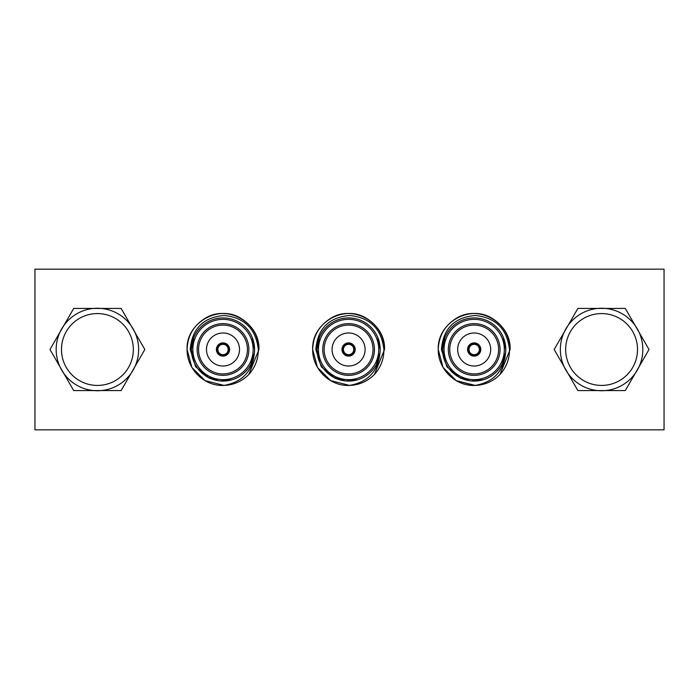 <?xml version="1.0" encoding="UTF-8"?>
<svg xmlns="http://www.w3.org/2000/svg" width="699" height="699" viewBox="0 0 699 699"><rect width="100%" height="100%" fill="white"/><g stroke="black" fill="none" stroke-linecap="round" stroke-linejoin="round"><path stroke-width="1.05" d="M564.137 366.757A41.241 41.241 0 0 1 564.137 332.243L554.167 349.5L564.137 366.757A41.241 41.241 0 0 0 567.92 373.31L577.881 390.566L597.802 390.566A41.241 41.241 0 0 1 567.92 373.31L564.137 366.757M639.052 366.757A41.241 41.241 0 0 1 597.802 390.566L625.299 390.566L649.013 349.5L639.052 332.243A41.241 41.241 0 0 1 639.052 366.757M637.514 349.5A35.929 35.929 0 0 1 601.594 385.429A35.929 35.929 0 0 1 565.666 349.5A35.929 35.929 0 0 1 601.594 313.571A35.929 35.929 0 0 1 637.514 349.5M138.647 349.5A41.241 41.241 0 0 0 134.863 332.243L144.833 349.5L134.863 366.757A41.241 41.241 0 0 0 138.647 349.5M59.948 332.243A41.241 41.241 0 0 1 63.74 325.69L59.948 332.243A41.241 41.241 0 0 0 59.948 366.757L63.74 373.31A41.241 41.241 0 0 0 93.622 390.566L101.198 390.566A41.241 41.241 0 0 0 131.08 373.31L134.863 366.757A41.241 41.241 0 0 1 131.08 373.31L121.119 390.566L101.198 390.566A41.241 41.241 0 0 1 93.622 390.566L73.701 390.566L63.74 373.31A41.241 41.241 0 0 1 59.948 366.757L49.987 349.5L59.948 332.243M101.198 308.434A41.241 41.241 0 0 0 63.74 325.69L73.701 308.434L121.119 308.434L131.08 325.69A41.241 41.241 0 0 0 101.198 308.434M134.863 332.243A41.241 41.241 0 0 0 131.08 325.69L134.863 332.243M133.334 349.5A35.929 35.929 0 0 0 97.406 313.571A35.929 35.929 0 0 0 61.486 349.5A35.929 35.929 0 0 0 97.406 385.429A35.929 35.929 0 0 0 133.334 349.5M474.612 356.097L474.612 354.655A5.173 5.173 0 0 1 473.756 354.655L473.756 355.52A6.038 6.038 0 0 1 468.147 349.5A6.038 6.038 0 0 1 473.756 343.48L473.756 344.345A5.173 5.173 0 0 1 474.612 344.345L474.612 343.48A6.038 6.038 0 0 1 480.222 349.5A6.038 6.038 0 0 1 474.612 355.52L474.612 354.655A5.173 5.173 0 0 0 479.357 349.5A5.173 5.173 0 0 0 474.612 344.345L474.612 342.903A6.614 6.614 0 0 0 467.57 349.5A6.614 6.614 0 0 0 474.612 356.097A6.614 6.614 0 0 0 480.79 349.5A6.614 6.614 0 0 0 474.612 342.903M473.756 342.903L473.756 344.345A5.173 5.173 0 0 0 469.012 349.5A5.173 5.173 0 0 0 473.756 354.655L473.756 356.097M457.662 349.5A16.523 16.523 0 0 0 474.184 366.023A16.523 16.523 0 0 0 490.707 349.5A16.523 16.523 0 0 0 474.184 332.977A16.523 16.523 0 0 0 457.662 349.5M449.754 349.5A24.43 24.43 0 0 0 474.184 373.93A24.43 24.43 0 0 0 498.614 349.5A24.43 24.43 0 0 0 474.184 325.07A24.43 24.43 0 0 0 449.754 349.5M448.321 349.5A25.863 25.863 0 0 0 474.184 375.363A25.863 25.863 0 0 0 500.047 349.5A25.863 25.863 0 0 0 474.184 323.637A25.863 25.863 0 0 0 448.321 349.5M445.01 337.416L442.598 349.5A31.577 31.577 0 0 1 474.184 317.923A31.577 31.577 0 0 1 505.761 349.5L503.359 337.416M501.978 364.494L505.595 352.768C503.743 371.23 493.608 382.117 475.18 385.411L456.22 380.614L443.07 367.464L438.256 349.5C438.745 335.957 444.73 325.585 456.22 318.386C478.614 304.048 511.336 322.938 510.104 349.5L499.968 374.507A35.929 35.929 0 0 1 475.18 385.411L456.22 380.614M474.184 385.429L456.22 380.614L443.07 367.464L438.256 349.5C438.745 335.957 444.73 325.585 456.22 318.386C478.614 304.048 511.336 322.938 510.104 349.5L499.968 374.507C506.373 367.403 509.545 359.068 509.484 349.5C507.177 328.941 495.748 317.591 475.198 315.459C454.385 317.372 443.122 328.722 441.418 349.5L446.871 366.765L460.728 378.377M438.256 349.5C437.032 322.938 469.754 304.048 492.148 318.386C503.638 325.585 509.623 335.957 510.104 349.5L499.968 374.507L510.104 349.5C509.623 335.957 503.638 325.585 492.148 318.386C469.754 304.048 437.032 322.938 438.256 349.5C437.889 368.932 455.451 386.591 475.18 385.411M442.598 349.5A31.577 31.577 0 0 0 474.184 381.077A31.577 31.577 0 0 0 505.761 349.5A31.577 31.577 0 0 1 474.184 381.077A31.577 31.577 0 0 1 442.598 349.5L444.625 360.632M459.313 377.364L470.095 380.815M349.019 356.097L349.019 354.655A5.173 5.173 0 0 1 348.163 354.655L348.163 355.52A6.038 6.038 0 0 1 342.554 349.5A6.038 6.038 0 0 1 348.163 343.48L348.163 344.345A5.173 5.173 0 0 1 349.019 344.345L349.019 343.48A6.038 6.038 0 0 1 354.629 349.5A6.038 6.038 0 0 1 349.019 355.52L349.019 354.655A5.173 5.173 0 0 0 353.764 349.5A5.173 5.173 0 0 0 349.019 344.345L349.019 342.903A6.614 6.614 0 0 0 341.986 349.5A6.614 6.614 0 0 0 349.019 356.097A6.614 6.614 0 0 0 355.206 349.5A6.614 6.614 0 0 0 349.019 342.903M348.163 342.903L348.163 344.345A5.173 5.173 0 0 0 343.419 349.5A5.173 5.173 0 0 0 348.163 354.655L348.163 356.097M332.069 349.5A16.523 16.523 0 0 0 348.591 366.023A16.523 16.523 0 0 0 365.114 349.5A16.523 16.523 0 0 0 348.591 332.977A16.523 16.523 0 0 0 332.069 349.5M324.161 349.5A24.43 24.43 0 0 0 348.591 373.93A24.43 24.43 0 0 0 373.021 349.5A24.43 24.43 0 0 0 348.591 325.07A24.43 24.43 0 0 0 324.161 349.5M322.728 349.5A25.863 25.863 0 0 0 348.591 375.363A25.863 25.863 0 0 0 374.454 349.5A25.863 25.863 0 0 0 348.591 323.637A25.863 25.863 0 0 0 322.728 349.5M319.417 337.416L317.014 349.5A31.577 31.577 0 0 1 348.591 317.923A31.577 31.577 0 0 1 380.177 349.5L377.766 337.416M376.385 364.494L380.003 352.768C378.15 371.23 368.015 382.117 349.587 385.411L330.627 380.614L317.477 367.464L312.671 349.5C313.152 335.957 319.137 325.585 330.627 318.386C353.021 304.048 385.743 322.938 384.52 349.5L374.384 374.507A35.929 35.929 0 0 1 349.587 385.411L330.627 380.614L317.477 367.464L312.671 349.5C313.152 335.957 319.137 325.585 330.627 318.386C353.021 304.048 385.743 322.938 384.52 349.5L374.384 374.507C380.789 367.403 383.952 359.068 383.891 349.5C381.584 328.941 370.164 317.591 349.614 315.459C328.792 317.372 317.538 328.722 315.826 349.5L321.278 366.765L335.136 378.377M312.671 349.5C311.439 322.938 344.161 304.048 366.556 318.386C378.045 325.585 384.031 335.957 384.52 349.5L374.384 374.507L384.52 349.5C384.031 335.957 378.045 325.585 366.556 318.386C344.161 304.048 311.439 322.938 312.671 349.5C312.304 368.932 329.858 386.591 349.587 385.411L348.591 385.429L349.587 385.411M317.014 349.5A31.577 31.577 0 0 0 348.591 381.077A31.577 31.577 0 0 0 380.177 349.5A31.577 31.577 0 0 1 348.591 381.077A31.577 31.577 0 0 1 317.014 349.5L319.041 360.632M333.729 377.364L345.577 380.938L357.774 379.714M223.435 356.097L223.435 354.655A5.173 5.173 0 0 1 222.57 354.655L222.57 355.52A6.038 6.038 0 0 1 216.97 349.5A6.038 6.038 0 0 1 222.57 343.48L222.57 344.345A5.173 5.173 0 0 1 223.435 344.345L223.435 343.48A6.038 6.038 0 0 1 229.036 349.5A6.038 6.038 0 0 1 223.435 355.52L223.435 354.655A5.173 5.173 0 0 0 228.171 349.5A5.173 5.173 0 0 0 223.435 344.345L223.435 342.903A6.614 6.614 0 0 0 216.393 349.5A6.614 6.614 0 0 0 223.435 356.097A6.614 6.614 0 0 0 229.613 349.5A6.614 6.614 0 0 0 223.435 342.903M222.57 342.903L222.57 344.345A5.173 5.173 0 0 0 217.826 349.5A5.173 5.173 0 0 0 222.57 354.655L222.57 356.097M206.485 349.5A16.523 16.523 0 0 0 222.998 366.023A16.523 16.523 0 0 0 239.521 349.5A16.523 16.523 0 0 0 222.998 332.977A16.523 16.523 0 0 0 206.485 349.5M198.568 349.5A24.43 24.43 0 0 0 222.998 373.93A24.43 24.43 0 0 0 247.429 349.5A24.43 24.43 0 0 0 222.998 325.07A24.43 24.43 0 0 0 198.568 349.5M197.135 349.5A25.863 25.863 0 0 0 222.998 375.363A25.863 25.863 0 0 0 248.87 349.5A25.863 25.863 0 0 0 222.998 323.637A25.863 25.863 0 0 0 197.135 349.5M193.824 337.416L191.421 349.5A31.577 31.577 0 0 1 222.998 317.923A31.577 31.577 0 0 1 254.585 349.5L252.182 337.416M250.792 364.494L254.41 352.768C252.566 371.23 242.422 382.117 223.995 385.411L205.034 380.614L191.893 367.464L187.079 349.5C187.559 335.957 193.553 325.585 205.034 318.386C227.428 304.048 260.15 322.938 258.927 349.5L248.792 374.507A35.929 35.929 0 0 1 223.995 385.411L205.034 380.614L191.893 367.464L187.079 349.5C187.559 335.957 193.553 325.585 205.034 318.386C227.428 304.048 260.15 322.938 258.927 349.5L248.792 374.507C255.196 367.403 258.368 359.068 258.298 349.5C255.991 328.941 244.571 317.591 224.021 315.459C203.208 317.372 191.945 328.722 190.233 349.5L195.685 366.765L209.551 378.377M187.079 349.5C185.855 322.938 218.569 304.048 240.963 318.386C252.453 325.585 258.438 335.957 258.927 349.5L248.792 374.507L258.927 349.5C258.438 335.957 252.453 325.585 240.963 318.386C218.569 304.048 185.855 322.938 187.079 349.5C186.712 368.932 204.265 386.591 223.995 385.411L222.998 385.429L223.995 385.411M191.421 349.5A31.577 31.577 0 0 0 222.998 381.077A31.577 31.577 0 0 0 254.585 349.5A31.577 31.577 0 0 1 222.998 381.077A31.577 31.577 0 0 1 191.421 349.5L193.448 360.632M208.136 377.364L218.909 380.815M219.984 380.938L232.182 379.714M344.502 380.815L345.577 380.938M471.17 380.938L483.359 379.714M564.137 332.243L567.92 325.69A41.241 41.241 0 0 1 597.802 308.434L577.881 308.434L567.92 325.69A41.241 41.241 0 0 0 564.137 332.243M597.802 308.434L605.378 308.434A41.241 41.241 0 0 1 635.26 325.69L625.299 308.434L605.378 308.434A41.241 41.241 0 0 0 597.802 308.434M635.26 325.69L639.052 332.243A41.241 41.241 0 0 0 635.26 325.69M34.95 429.833L664.05 429.833L664.05 269.167L34.95 269.167L34.95 429.833M504.329 349.5A30.144 30.144 0 0 0 474.184 319.356A30.144 30.144 0 0 0 444.04 349.5A30.144 30.144 0 0 0 474.184 379.644A30.144 30.144 0 0 0 504.329 349.5M378.736 349.5A30.144 30.144 0 0 0 348.591 319.356A30.144 30.144 0 0 0 318.447 349.5A30.144 30.144 0 0 0 348.591 379.644A30.144 30.144 0 0 0 378.736 349.5M253.143 349.5A30.144 30.144 0 0 0 222.998 319.356A30.144 30.144 0 0 0 192.854 349.5A30.144 30.144 0 0 0 222.998 379.644A30.144 30.144 0 0 0 253.143 349.5"/></g></svg>
